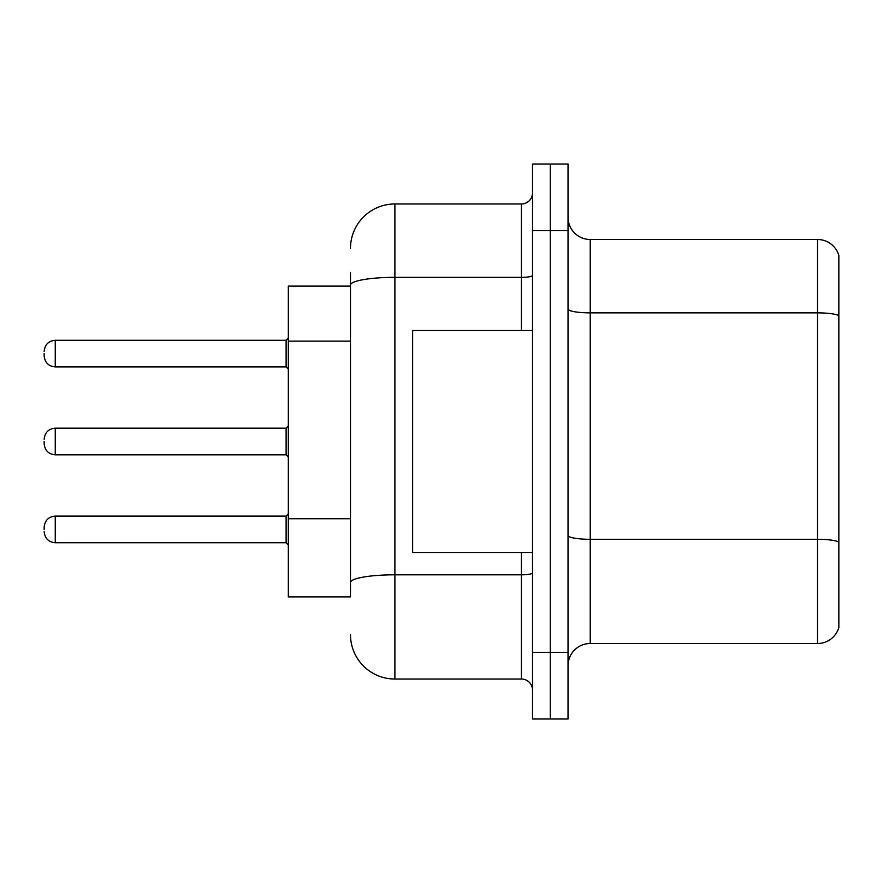 <?xml version="1.0" encoding="UTF-8"?>
<svg xmlns="http://www.w3.org/2000/svg" width="883" height="883" viewBox="0 0 883 883"><rect width="100%" height="100%" fill="white"/><g stroke="black" fill="none" stroke-linecap="round" stroke-linejoin="round"><path stroke-width="1.32" d="M288.333 596.886L350.485 596.886L288.333 596.886L288.333 286.114L350.485 286.114L350.485 272.792L350.485 327.825M838.85 554.712L838.85 625.749L838.85 554.712M568.034 665.705A22.196 22.196 0 0 1 590.23 643.508L817.537 643.508L817.537 239.492L590.23 239.492A22.196 22.196 0 0 1 568.034 217.295A22.196 22.196 0 0 0 590.23 239.492L590.23 643.508M550.275 652.382L550.275 718.983L568.034 718.983L568.034 652.382L550.275 652.382L550.275 718.983L532.515 718.983L532.515 652.382L550.275 652.382L550.275 230.618L550.275 652.382M532.515 652.382L532.515 164.017L550.275 164.017L550.275 230.618L550.275 164.017L568.034 164.017L568.034 652.382M838.85 255.474A22.196 22.196 0 0 0 817.537 239.492A22.196 22.196 0 0 1 838.85 255.474L838.85 627.526A22.196 22.196 0 0 1 817.537 643.508M838.85 627.526L838.85 625.749M838.85 315.948L838.85 542.372M350.485 596.886L350.485 272.792M350.485 248.377A44.393 44.393 0 0 1 394.889 203.973L394.889 679.027L521.411 679.027L521.411 552.493M394.889 203.973L521.411 203.973A11.104 11.104 0 0 0 532.515 192.88M350.485 590.23L350.485 532.052M532.515 690.12A11.104 11.104 0 0 0 521.411 679.027M394.889 679.027A44.393 44.393 0 0 1 350.485 634.623M532.515 330.507L412.637 330.507L412.637 552.493L532.515 552.493M44.15 529.403L44.15 527.184L44.15 529.403M44.15 441.5L44.15 443.719L44.15 441.5M44.15 353.597L44.15 355.816L44.15 353.597M350.485 341.147L288.333 341.147M350.485 518.729L288.333 518.729M838.85 315.65A22.196 3.852 180 0 0 817.537 312.869L590.23 312.869A22.196 3.852 0 0 1 568.034 309.017M838.85 542.063A22.196 3.852 180 0 0 817.537 539.292L590.23 539.292A22.196 3.852 -0 0 1 568.034 535.44M568.034 230.618L532.515 230.618M532.515 572.879A11.104 1.932 0 0 1 521.411 574.811L394.889 574.811A44.393 7.704 180 0 0 350.485 582.515M350.485 285.066A44.393 7.704 180 0 1 394.889 277.35L521.411 277.35L521.411 203.973M521.411 330.507L521.411 277.35A11.104 1.932 0 0 0 532.515 275.43M44.15 527.184C44.867 520.385 48.565 516.687 55.254 516.091L55.254 542.725L286.114 542.725L286.114 516.091L288.333 513.862M286.114 428.178L55.254 428.178L55.254 454.822L286.114 454.822L286.114 428.178L288.333 425.959M286.114 340.275L55.254 340.275L55.254 366.909L286.114 366.909L286.114 340.275L288.333 338.057M286.114 542.725L288.333 544.943M55.254 516.091L286.114 516.091M55.254 542.725C48.565 542.129 44.867 538.431 44.15 531.621M55.254 454.822C48.565 454.226 44.867 450.518 44.15 443.719M55.254 428.178C48.565 428.774 44.867 432.482 44.15 439.281M286.114 454.822L288.333 457.041M55.254 366.909C48.565 366.313 44.867 362.615 44.15 355.816M55.254 340.275C48.565 340.871 44.867 344.569 44.15 351.379M286.114 366.909L288.333 369.138"/></g></svg>
